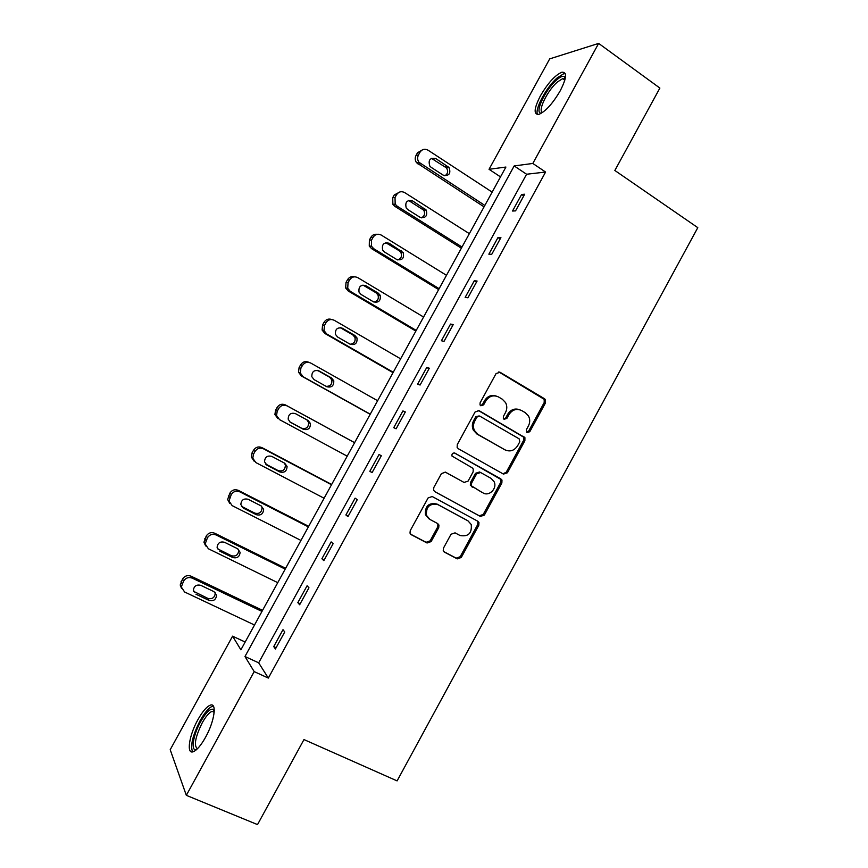 <?xml version="1.0" encoding="UTF-8"?>
<svg xmlns="http://www.w3.org/2000/svg" width="868" height="868" viewBox="0 0 868 868"><rect width="100%" height="100%" fill="white"/><g stroke="black" fill="none" stroke-linecap="round" stroke-linejoin="round"><path stroke-width="1.3" d="M527.05 432.611L529.795 431.711L545.484 402.904L545.462 399.671L544.529 398.748L500.098 372.285L496.084 373.544L480.102 402.806L480.037 404.933L480.807 405.768L483.628 404.868L485.7 401.081C489.107 396.025 493.382 394.658 498.536 396.98L502.279 399.182L505.599 402.644C507.216 405.899 507.172 409.219 505.469 412.604L503.407 416.369L503.364 418.517L504.113 419.298L506.89 418.387L508.941 414.633C512.315 409.62 516.536 408.253 521.614 410.531L525.303 412.691L528.46 415.935C530.153 419.19 530.131 422.542 528.406 425.982L526.366 429.714L527.05 432.611M526.757 432.405L528.558 431.266L544.214 402.524L544.182 399.302L498.807 371.916M480.601 405.627L482.478 404.477L484.539 400.701L485.7 401.081M503.863 419.125L505.697 417.975L507.737 414.22L508.941 414.633M197.926 719.626C202.483 711.532 206.573 706.726 210.208 705.196C217.163 702.158 214.602 721.189 205.553 737.268C200.975 745.395 196.884 750.212 193.293 751.71C186.11 754.683 189.126 735.163 197.926 719.626M540.428 95.816C547.925 83.035 555.053 75.18 561.824 72.228C567.227 71.816 566.706 78.001 560.251 90.771C552.634 103.683 545.516 111.549 538.865 114.381C533.44 114.695 533.961 108.511 540.428 95.816M443.483 548.099L443.244 550.692L444.524 552.178L457.273 558.884L461.266 557.473L478.8 525.292L478.973 522.547L477.791 521.223L432.221 496.529L428.13 497.906L410.26 530.598L410 533.126L411.345 534.742L427.056 542.999L431.125 541.589L438.72 527.69L438.948 525.053L437.667 523.567L429.92 519.433L426.448 515.332C425.96 506.63 429.801 503.071 437.993 504.666L468.015 520.887L471.237 524.522C472.051 533.267 468.319 536.934 460.04 535.513L455.06 532.854L451.034 534.243L443.483 548.099M598.649 43.4L659.875 88.069L614.848 170.475L697.796 227.666L397.099 780.896L303.974 739.569L257.525 824.6L186.327 795.338L170.204 749.713L232.581 636.168L240.892 649.817L505.914 167.047L489.042 169.303L549.704 58.872L598.649 43.4L532.822 163.455L514.181 165.94L244.971 656.512L254.172 671.604L186.327 795.338M545.592 172.048L526.594 174.24L258.675 662.827L268.331 678.082L545.592 172.048L532.822 163.455M268.331 678.082L254.172 671.604M503.473 474.102L507.422 472.778L524.88 440.727L524.923 437.656L479.125 410.683L475.089 411.974L457.295 444.535L457.132 447.389L458.337 448.734L503.473 474.102M501.867 482.966L484.366 515.082L480.395 516.449L434.857 491.689L433.588 490.203L433.805 487.523L441.443 473.559L445.512 472.203L464.065 482.445L468.091 481.1L473.103 471.91L473.255 469.056L472.084 467.754L451.968 456.036C451.729 453.682 452.716 452.716 454.93 453.139L501.986 480.058L501.867 482.966L500.684 482.402L483.226 514.442L484.366 515.082M521.603 194.454L512.511 211.032L515.549 210.881L524.684 194.215L521.603 194.454L523.762 195.886M497.961 237.572L488.858 254.183L491.755 254.281L500.912 237.582L497.961 237.572L500.152 238.971M474.275 280.776L465.15 297.42L467.917 297.778L477.096 281.037L474.275 280.776L476.489 282.154M450.546 324.068L441.4 340.744L444.036 341.352L453.226 324.578L450.546 324.068L452.77 325.413M426.763 367.457L417.595 384.166L420.09 385.023L429.313 368.216L426.763 367.457L429.009 368.77M402.926 410.933L393.746 427.674L396.112 428.792L405.334 411.953L402.926 410.933L405.193 412.213M379.045 454.496L369.844 471.281L372.068 472.648L381.323 455.765L379.045 454.496M355.11 498.156L345.898 514.974L347.981 516.601L357.247 499.686L355.11 498.156M331.131 541.903L321.898 558.753L323.84 560.641L333.128 543.683L331.131 541.903M307.098 585.737L297.843 602.631L299.644 604.768L308.954 587.788L307.098 585.737M283.011 629.669L273.735 646.595L275.406 648.993L284.737 631.98L283.011 629.669M245.167 642.038L232.581 636.168M500.51 176.888L489.042 169.303M526.594 174.24L514.181 165.94M258.675 662.827L244.971 656.512M369.844 471.281L372.144 472.517M345.898 514.974L348.209 516.178M321.898 558.753L324.231 559.925M297.843 602.631L300.198 603.77M273.735 646.595L276.111 647.702M519.357 409.62C514.572 408.112 510.709 409.642 507.737 414.22M496.181 396.036C491.364 394.582 487.49 396.144 484.539 400.701M502.963 473.819L506.228 472.235L523.654 440.26L523.697 437.19L478.084 410.336M519.813 441.736L519.14 438.839L479.798 416.141L476.977 417.052L474.785 421.045C473.168 424.213 473.049 427.36 474.405 430.485L478.062 434.477L505.035 449.863C510.113 452.076 514.323 450.676 517.675 445.675L519.813 441.736M479.19 415.924L475.838 416.629L476.977 417.052M505.393 450.058L476.923 434.022L473.277 430.04C471.921 426.915 472.051 423.779 473.657 420.611L475.838 416.629M434.542 491.483L479.266 515.809L483.226 514.442M445.121 472.029L464.065 482.445M454.387 452.933L500.869 478.865M483.085 492.948C489.248 496.778 497.538 488.217 494.066 481.631L491.049 478.344L480.622 472.528L476.619 473.863L471.617 483.053L471.443 485.852L482.261 492.525M480.329 472.387L479.494 471.986L475.49 473.32L476.619 473.863M481.946 492.362L470.337 485.277L470.499 482.478L475.49 473.32M500.684 482.402L500.803 479.505L499.697 478.311M467.407 520.518L468.015 520.887M428.901 518.782L425.428 514.691C424.94 506.001 428.781 502.453 436.951 504.037L466.919 520.225M410.607 534.178L426.047 542.294L430.105 540.883L437.678 527.006L437.906 524.391L437.212 523.328M443.808 551.625L456.188 558.135L460.181 556.735L477.671 524.63L477.856 521.885L477.053 520.822M484.843 205.423L418.962 162.273C417.389 159.94 417.215 157.52 418.441 155.014L419.938 152.291C422.065 149.198 424.767 148.493 428.043 150.186L492.145 192.121M484.051 206.855L416.542 162.696C414.969 160.374 414.796 157.965 416.011 155.47L417.508 152.757L422.651 149.741M444.893 175.813C447.888 173.774 448.42 171.126 446.467 167.882L431.396 158.334M431.07 167.274L443.201 175.152C449.125 176.15 451.067 173.6 449.049 167.491L435.844 158.605C429.975 157.52 427.978 160.037 429.855 166.146L431.07 167.274M541.73 113.024C533.701 114.76 544.833 90.012 556.453 80.106C560.337 76.699 563.061 75.603 564.612 76.807L565.307 78.142M565.079 79.205L562.638 78.662L557.343 82.026C547.469 90.446 537.292 111.397 542.609 112.439M565.252 73.596L563.69 73.747L557.093 77.957C546.276 87.288 534.319 109.715 537.596 114.554M196.678 749.485C190.428 752.111 192.967 735.218 200.606 721.731C205.966 712.422 210.208 708.31 213.333 709.384L214.266 710.588M214.233 711.63L212.063 711.326C209.145 712.541 205.857 716.382 202.211 722.87C195.213 737.192 193.618 745.818 197.448 748.748M213.354 706.107L212.334 706.313C208.721 707.821 204.653 712.595 200.128 720.635C192.62 735.478 190.125 745.894 192.62 751.883M462.015 247.011L397.175 206.193L395.179 204.154L395.016 197.492L396.524 194.768C398.662 191.665 401.374 190.938 404.672 192.588L469.338 233.666M461.364 248.183L394.875 206.367L392.889 204.338L392.727 197.709L394.213 194.996L399.844 191.958M421.371 217.868C424.593 216.165 425.374 213.604 423.736 210.164L408.568 200.454M407.776 209.568L420.014 217.293C425.667 218.367 427.729 215.937 426.188 210.023L412.55 200.888C406.951 199.748 404.846 202.125 406.235 208.027L407.776 209.568M439.143 288.675L373.75 248.715L371.428 246.165L371.558 240.067L373.056 237.333C375.204 234.219 377.938 233.459 381.258 235.076L446.477 275.308M438.644 289.597L371.569 248.639L369.269 246.1L369.388 240.045L370.886 237.322C372.361 234.957 374.423 233.959 377.092 234.317M397.739 259.966C401.19 258.621 402.242 256.136 400.907 252.523L399.226 250.765L385.761 242.693M384.426 251.959L396.774 259.521C402.188 260.639 404.347 258.339 403.229 252.621L389.222 243.257C383.862 242.074 381.66 244.331 382.625 250.017L384.426 251.959M416.228 330.415L350.271 291.312L347.71 288.295L348.046 282.718L349.554 279.984C351.703 276.859 354.448 276.078 357.8 277.651L423.573 317.026M415.859 331.088L348.231 290.997L345.67 288.002L346.006 282.458L347.504 279.735C349.175 277.131 351.464 276.165 354.394 276.827M373.989 302.097C377.699 301.142 379.023 298.755 377.971 294.936L376.072 292.82L362.976 285.084M361.034 294.436L373.479 301.836C378.698 302.965 380.922 300.784 380.162 295.272L378.264 293.145L365.84 285.713C360.687 284.52 358.419 286.657 359.026 292.125L361.034 294.436M393.269 372.253L326.748 333.996L323.992 330.567L324.48 325.467L325.988 322.722C328.147 319.587 330.914 318.784 334.299 320.314L400.625 358.831M393.041 372.654L324.838 333.442L322.093 330.035L322.57 324.957L324.079 322.234C325.988 319.348 328.538 318.447 331.728 319.522M350.151 344.227C355.175 345.377 357.453 343.294 357.008 337.977L354.936 335.525L342.404 328.256C337.446 327.062 335.124 329.091 335.428 334.354L337.587 337.001L350.151 344.227C354.101 343.706 355.706 341.439 354.936 337.402L352.885 334.972L340.213 327.627M370.256 414.166L303.182 376.777L300.274 372.98L300.87 368.303L302.379 365.558C304.549 362.401 307.326 361.576 310.744 363.052L377.634 400.723M370.18 414.307L301.402 375.985L298.505 372.198L299.102 367.555L300.599 364.82C302.758 361.685 305.525 360.86 308.91 362.336L309.225 362.466M326.097 386.347C330.361 386.401 332.27 384.253 331.826 379.924L329.634 377.2L317.482 370.365M314.108 379.641L326.769 386.716C331.63 387.855 333.963 385.859 333.768 380.737L331.565 377.992L318.925 370.896C314.129 369.703 311.764 371.645 311.818 376.712L314.108 379.641M354.611 442.658L285.442 404.933C282.024 403.49 279.236 404.347 277.076 407.493L275.568 410.228L274.896 414.513L277.912 418.604M347.2 456.167L279.561 419.645L276.534 415.522L277.207 411.226L278.726 408.47C280.896 405.313 283.695 404.455 287.134 405.899L354.6 442.691M289.717 421.794L301.565 428.206C306.263 429.313 308.617 427.414 308.65 422.488L306.925 419.884M290.563 422.38L303.333 429.291C308.053 430.409 310.429 428.488 310.451 423.541L308.151 420.546L295.402 413.613C290.747 412.452 288.339 414.307 288.187 419.201L290.107 422.098M331.674 484.463L261.919 447.606C258.48 446.217 255.669 447.096 253.51 450.253L251.991 452.998L251.275 456.948L254.096 461.158M324.1 498.243L255.886 462.59L252.772 458.206L253.499 454.235L255.018 451.479C257.199 448.3 260.02 447.421 263.481 448.821L331.511 484.745M265.456 463.935L278.216 470.619C282.794 471.704 285.181 469.87 285.388 465.118L284.411 463.056M266.986 465.205L279.854 471.953C284.454 473.038 286.863 471.194 287.069 466.409L284.682 463.197L271.825 456.416C267.29 455.277 264.849 457.078 264.523 461.798L266.986 465.205L265.499 463.989M308.683 526.333L238.353 490.377C234.881 489.031 232.06 489.932 229.89 493.1L227.622 499.512L229.836 503.505M300.946 540.417L232.168 505.632L228.989 501.02L231.268 494.565C233.449 491.386 236.291 490.474 239.785 491.83L308.379 526.887M241.423 506.294L254.823 513.129C259.293 514.181 261.713 512.402 262.071 507.791L261.442 506.077M243.344 508.116L256.331 514.702C260.823 515.755 263.254 513.975 263.622 509.332L261.159 505.925L248.205 499.306C243.767 498.21 241.304 499.946 240.827 504.525L243.344 508.116L241.901 506.576M285.648 568.301L214.732 533.234C211.239 531.921 208.396 532.854 206.226 536.033L203.937 542.196L205.662 545.939M277.76 582.667L208.407 548.771L205.163 543.954L207.463 537.748C209.655 534.558 212.508 533.614 216.023 534.938L285.192 569.115M217.423 548.728L231.376 555.715C235.76 556.746 238.201 555.01 238.7 550.529L238.331 549.184M219.669 551.115L232.754 557.527C237.159 558.558 239.611 556.822 240.111 552.319L237.593 548.739L224.53 542.294C220.179 541.231 217.705 542.912 217.098 547.361L218.356 549.336M262.559 610.345L191.069 576.178C187.542 574.909 184.689 575.875 182.508 579.054L180.208 584.999L181.553 588.493M254.519 625.014L184.591 591.987L181.303 586.996L183.615 581.028C185.806 577.817 188.681 576.851 192.229 578.121L261.973 611.43M193.477 591.271L207.886 598.399C212.193 599.387 214.656 597.694 215.264 593.332L215.08 592.367M195.94 594.211L209.134 600.45C213.463 601.448 215.937 599.755 216.544 595.361L213.984 591.64L200.812 585.357C196.526 584.338 194.041 585.987 193.325 590.316L194.757 592.171M528.558 431.266L529.795 431.711M482.478 404.477L483.628 404.868M505.697 417.975L506.89 418.387M498.916 371.971L500.098 372.285M543.26 398.379L544.529 398.748M544.214 402.524L545.484 402.904M478.203 410.358L479.125 410.683M522.688 436.137L523.903 436.604M523.654 440.26L524.88 440.727M506.228 472.235L507.422 472.778M473.657 420.611L474.785 421.045M476.923 434.022L478.062 434.477M503.841 449.374L505.035 449.863M479.266 515.809L480.395 516.449M470.499 482.478L471.617 483.053M471.519 486.601L472.626 487.176M436.951 504.037L437.993 504.666M437.678 527.006L438.72 527.69M430.105 540.883L431.125 541.589M426.047 542.294L427.056 542.999M410.759 534.33L411.345 534.742M477.671 524.63L478.8 525.292M460.181 556.735L461.266 557.473M456.188 558.135L457.273 558.884M420.557 163.77L418.126 164.171M419.938 152.291L417.508 152.757M418.441 155.014L416.011 155.47M433.327 159.039L435.844 158.605M445.382 166.906L447.953 166.515M397.175 206.193L394.875 206.367M396.524 194.768L394.213 194.996M395.016 197.492L392.727 197.709M410.173 201.083L412.55 200.888M422.325 208.797L424.767 208.635M373.75 248.715L371.569 248.639M373.056 237.333L370.886 237.322M371.558 240.067L369.388 240.045M386.965 243.214L389.222 243.257M399.226 250.765L401.537 250.852M350.271 291.312L348.231 290.997M349.554 279.984L347.504 279.735M348.046 282.718L346.006 282.458M363.714 285.442L365.84 285.713M376.072 292.82L378.264 293.145M326.748 333.996L324.838 333.442M325.988 322.722L324.079 322.234M324.48 325.467L322.57 324.957M340.408 327.735L342.404 328.256M352.885 334.972L354.936 335.525M303.182 376.777L301.402 375.985M302.379 365.558L300.599 364.82M300.87 368.303L299.102 367.555M317.84 370.452L318.925 370.896M329.634 377.2L331.565 377.992M287.134 405.899L285.442 404.933M278.726 408.47L277.076 407.493M277.207 411.226L275.568 410.228M301.565 428.206L303.333 429.291M263.481 448.821L261.919 447.606M255.018 451.479L253.51 450.253M253.499 454.235L251.991 452.998M278.216 470.619L279.854 471.953M239.785 491.83L238.353 490.377M231.268 494.565L229.89 493.1M229.749 497.331L228.371 495.845M254.823 513.129L256.331 514.702M216.023 534.938L214.732 533.234M207.463 537.748L206.226 536.033M205.944 540.525L204.707 538.789M231.376 555.715L232.754 557.527M192.229 578.121L191.069 576.178M183.615 581.028L182.508 579.054M182.085 583.806L180.978 581.82M207.886 598.399L209.134 600.45M544.182 399.302L545.462 399.671M523.697 437.19L524.923 437.656M473.277 430.04L474.405 430.485M470.337 485.277L471.443 485.852M500.803 479.505L501.986 480.058M425.428 514.691L426.448 515.332M437.906 524.391L438.948 525.053M477.856 521.885L478.973 522.547M418.962 162.273L416.542 162.696M446.467 167.882L449.049 167.491M564.808 80.203L562.638 78.662M564.894 79.01L564.612 76.807M214.016 711.456L213.333 709.384M214.19 712.259L212.063 711.326M395.179 204.154L392.889 204.338M423.736 210.164L426.188 210.023M371.428 246.165L369.269 246.1M400.907 252.523L403.229 252.621M347.71 288.295L345.67 288.002M377.971 294.936L380.162 295.272M323.992 330.567L322.093 330.035M354.936 337.402L357.008 337.977M300.274 372.98L298.505 372.198M331.826 379.924L333.768 380.737M276.534 415.522L274.896 414.513M308.65 422.488L310.451 423.541M252.772 458.206L251.275 456.948M285.388 465.118L287.069 466.409M228.989 501.02L227.622 499.512M262.071 507.791L263.622 509.332M205.163 543.954L203.937 542.196M238.7 550.529L240.111 552.319M181.303 586.996L180.208 584.999M215.264 593.332L216.544 595.361"/></g></svg>
